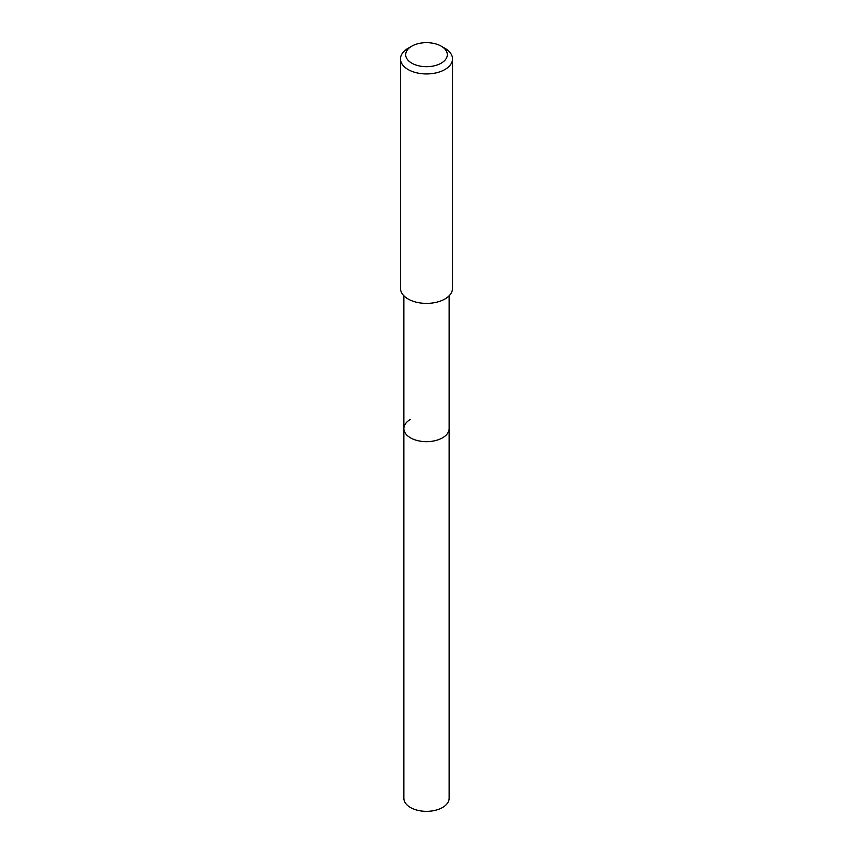 <?xml version="1.0" encoding="UTF-8"?>
<svg xmlns="http://www.w3.org/2000/svg" width="853" height="853" viewBox="0 0 853 853"><rect width="100%" height="100%" fill="white"/><g stroke="black" fill="none" stroke-linecap="round" stroke-linejoin="round"><path stroke-width="1.28" d="M403.864 295.778L403.864 798.28A22.636 13.072 0 0 0 417.842 810.35A22.636 13.072 0 0 0 442.504 807.514A22.636 13.072 0 0 0 449.136 798.28L449.136 428.601A22.636 13.072 180 0 1 442.504 437.834A22.636 13.072 180 0 1 417.842 440.67A22.636 13.072 180 0 1 403.864 428.601A22.636 13.072 180 0 1 410.496 419.356M403.864 428.601A22.636 13.072 0 0 0 417.842 440.67A22.636 13.072 0 0 0 442.504 437.834A22.636 13.072 0 0 0 449.136 428.601L449.136 295.778M400.483 58.921L400.483 288.378A26.016 15.023 0 0 0 416.541 302.25A26.016 15.023 0 0 0 444.903 298.998A26.016 15.023 0 0 0 452.516 288.378L452.516 58.921A26.016 15.023 180 0 1 444.903 69.541A26.016 15.023 180 0 1 416.541 72.793A26.016 15.023 180 0 1 400.483 58.921A26.016 15.023 180 0 1 408.097 48.29L411.786 46.169A20.813 12.017 180 0 1 441.225 46.169A20.813 12.017 180 0 1 441.214 63.165A20.813 12.017 180 0 1 411.786 63.165A20.813 12.017 180 0 1 411.775 46.169A20.813 12.017 180 0 1 411.786 46.169L408.097 48.29M441.225 46.169L444.903 48.29A26.016 15.023 180 0 1 452.516 58.921"/></g></svg>
